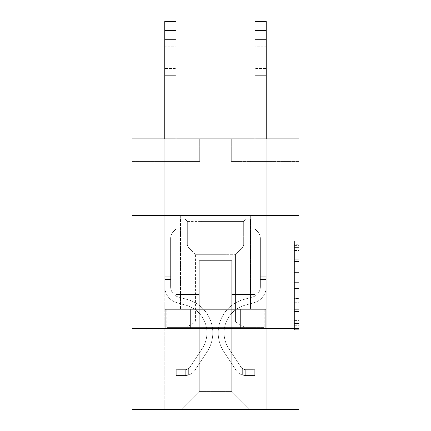 <?xml version="1.0" encoding="UTF-8"?>
<svg xmlns="http://www.w3.org/2000/svg" width="431" height="431" viewBox="0 0 431 431"><rect width="100%" height="100%" fill="white"/><g stroke="black" fill="none" stroke-linecap="round" stroke-linejoin="round"><path stroke-width="0.32" stroke-dasharray="2.15 1.62" d="M294.416 268.179L294.416 282.343L298.925 282.343L298.925 325.276L298.925 245.605L298.925 282.343L294.416 282.343L294.416 244.275L294.416 329.704L294.416 241.177L294.416 323.509L298.925 323.509L294.416 323.509L298.925 323.509L294.416 323.509L294.416 309.345L294.416 329.704L298.925 329.704L298.925 241.177L298.925 323.288L298.925 288.538L294.416 288.538L298.925 288.538L298.925 309.345L298.925 247.372L294.416 247.372L298.925 247.372L298.925 329.704L298.925 245.605L298.925 329.704L294.416 329.704L294.416 241.177L298.925 241.177L298.925 245.605L298.925 241.177L298.925 245.605L298.925 241.177L298.925 244.275L298.925 241.177L294.416 241.177L294.416 247.372L298.925 247.372L294.416 247.372L294.416 268.179L298.925 268.179M250.675 215.543L250.675 309.339L180.325 309.339L250.675 309.339L180.325 309.339L250.675 309.339L250.675 215.543L180.325 215.543L180.325 309.339L180.325 215.543L250.675 215.543M298.925 277.031L298.925 272.602L298.925 277.031L294.416 277.031L294.416 259.214L294.416 311.667L294.416 298.5L298.925 298.5L294.416 298.5L294.416 329.704L298.925 329.704L294.416 329.704L298.925 329.704L294.416 329.704L294.416 241.177L298.925 241.177L294.416 241.177L298.925 241.177L294.416 241.177L294.416 277.031L298.925 277.031M298.925 328.282L298.925 409.45L132.075 409.45L132.075 328.282L298.925 328.282L298.925 138.884L231.285 138.884L298.925 138.884L298.925 161.431L298.925 138.884L132.075 138.884L199.715 138.884L132.075 138.884L132.075 161.431L199.715 161.431L132.075 161.431L132.075 138.884L132.075 215.543L298.925 215.543L132.075 215.543L132.075 328.282L298.925 328.282L132.075 328.282M164.771 409.45L266.229 409.45L266.229 161.431L254.958 161.431L266.229 161.431L254.958 161.431L266.229 161.431L254.958 161.431L266.229 161.431L254.958 161.431L266.229 161.431L254.958 161.431L266.229 161.431L254.958 161.431L266.229 161.431L254.958 161.431L266.229 161.431L254.958 161.431L266.229 161.431L266.229 409.45L266.229 161.431L266.229 409.45L266.229 161.431L266.229 409.45L266.229 161.431L266.229 409.45L266.229 161.431L266.229 409.45L266.229 161.431L266.229 409.45L266.229 161.431L266.229 409.45L266.229 161.431L266.229 409.45L164.771 409.45L181.23 409.45L164.771 409.45L181.23 409.45L164.771 409.45L181.23 409.45L164.771 409.45L181.23 409.45L164.771 409.45L181.23 409.45L164.771 409.45L181.23 409.45L164.771 409.45L181.23 409.45L164.771 409.45L164.771 161.431L176.042 161.431L164.771 161.431L176.042 161.431L164.771 161.431L176.042 161.431L164.771 161.431L176.042 161.431L164.771 161.431L176.042 161.431L164.771 161.431L176.042 161.431L164.771 161.431L176.042 161.431L164.771 161.431L176.042 161.431L164.771 161.431L164.771 409.45M298.925 161.431L231.285 161.431L298.925 161.431M199.267 391.413L199.267 260.642L199.267 391.413L199.267 260.642L231.733 260.642L231.733 391.413L199.267 391.413L181.23 409.45L199.267 391.413L199.267 260.642L199.267 391.413L199.267 260.642L198.815 260.642L198.815 294.459L176.042 294.459L176.042 161.431L176.042 294.459L176.042 161.431L176.042 294.459L176.042 161.431L176.042 294.459L176.042 161.431L176.042 294.459L176.042 161.431L176.042 294.459L176.042 161.431L176.042 294.459L176.042 161.431L176.042 294.459L176.042 161.431L176.042 294.459L198.815 294.459L176.042 294.459L198.815 294.459L176.042 294.459L198.815 294.459L176.042 294.459L198.815 294.459L176.042 294.459L198.815 294.459L176.042 294.459L198.815 294.459L176.042 294.459L198.815 294.459L176.042 294.459L198.815 294.459L198.815 260.642L198.815 294.459L198.815 260.642L198.815 294.459L198.815 260.642L198.815 294.459L198.815 260.642L198.815 294.459L198.815 260.642L198.815 294.459L198.815 260.642L198.815 294.459L198.815 260.642L198.815 294.459L198.815 260.642L199.267 260.642L198.815 260.642L199.267 260.642L198.815 260.642L199.267 260.642L198.815 260.642L199.267 260.642L198.815 260.642L199.267 260.642L198.815 260.642L199.267 260.642L198.815 260.642L199.267 260.642L198.815 260.642L199.267 260.642L199.267 391.413L181.23 409.45L199.267 391.413L199.267 260.642L199.267 391.413L181.23 409.45L199.267 391.413L199.267 260.642L199.267 391.413L181.23 409.45L199.267 391.413L199.267 260.642L199.267 391.413L181.23 409.45L199.267 391.413L199.267 260.642L199.267 391.413L181.23 409.45L199.267 391.413L199.267 260.642L199.267 391.413L181.23 409.45L199.267 391.413L181.23 409.45L199.267 391.413L231.733 391.413L231.733 260.642L231.733 391.413L249.77 409.45L231.733 391.413L231.733 260.642L231.733 391.413L249.77 409.45L231.733 391.413L231.733 260.642L231.733 391.413L249.77 409.45L231.733 391.413L231.733 260.642L231.733 391.413L249.77 409.45L231.733 391.413L231.733 260.642L231.733 391.413L249.77 409.45L231.733 391.413L231.733 260.642L231.733 391.413L249.77 409.45L231.733 391.413L231.733 260.642L231.733 391.413L249.77 409.45L231.733 391.413L231.733 260.642L231.733 391.413L249.77 409.45L231.733 391.413L231.733 260.642L199.267 260.642L199.267 391.413L181.23 409.45L199.267 391.413M232.185 260.642L231.733 260.642L232.185 260.642L231.733 260.642L232.185 260.642L231.733 260.642L232.185 260.642L231.733 260.642L232.185 260.642L231.733 260.642L232.185 260.642L231.733 260.642L232.185 260.642L231.733 260.642L232.185 260.642L231.733 260.642L232.185 260.642L232.185 294.459L232.185 260.642M249.77 409.45L231.733 391.413L249.77 409.45M231.285 161.431L231.285 138.884L231.285 161.431M199.715 161.431L199.715 138.884L199.715 161.431M254.958 161.431L254.958 294.459L232.185 294.459L254.958 294.459L232.185 294.459L254.958 294.459L232.185 294.459L254.958 294.459L232.185 294.459L254.958 294.459L232.185 294.459L254.958 294.459L232.185 294.459L254.958 294.459L232.185 294.459L254.958 294.459L232.185 294.459L254.958 294.459L254.958 161.431M265.749 328.282L165.251 328.282L265.749 328.282L265.749 309.339L165.251 309.339L240.622 309.339L240.622 328.282L240.622 309.339L190.378 309.339L190.378 328.282L190.378 309.339L165.251 309.339L165.251 328.282L165.251 309.339L265.749 309.339L265.749 328.282M298.925 215.543L132.075 215.543M190.378 309.339L190.378 328.282L190.378 309.339M240.622 309.339L240.622 328.282L240.622 309.339M294.416 282.343L298.925 282.343L294.416 282.343M294.416 244.275L294.416 241.177L294.416 244.275L298.925 244.275L294.416 244.275M294.416 311.446L294.416 292.967L294.416 311.446L298.925 311.446L294.416 311.446M294.416 292.967L294.416 288.538L298.925 288.538L294.416 288.538L294.416 292.967L298.925 292.967L294.416 292.967M294.416 259.214L294.416 247.372L294.416 259.214L298.925 259.214L294.416 259.214M294.416 241.177L298.925 241.177L294.416 241.177L294.416 245.605L294.416 241.177L298.925 241.177M294.416 329.704L298.925 329.704L294.416 329.704L294.416 325.276L294.416 329.704M164.771 138.884L164.771 286.798A16.459 16.459 0 0 0 176.807 302.654A16.459 16.459 0 0 1 164.771 286.798A16.459 16.459 0 0 0 176.807 302.654A16.459 16.459 0 0 1 164.771 286.798A16.459 16.459 0 0 0 176.807 302.654A16.459 16.459 0 0 1 164.771 286.798A16.459 16.459 0 0 0 176.807 302.654A16.459 16.459 0 0 1 164.771 286.798A16.459 16.459 0 0 0 176.807 302.654A16.459 16.459 0 0 1 164.771 286.798A16.459 16.459 0 0 0 176.807 302.654A16.459 16.459 0 0 1 164.771 286.798A16.459 16.459 0 0 0 176.807 302.654A16.459 16.459 0 0 1 164.771 286.798A16.459 16.459 0 0 0 176.807 302.654A16.459 16.459 0 0 1 164.771 286.798A16.459 16.459 0 0 0 176.807 302.654L185.987 305.213A28.635 28.635 0 0 1 202.241 348.501A28.635 28.635 0 0 0 185.987 305.213A28.635 28.635 0 0 1 202.241 348.501A28.635 28.635 0 0 0 185.987 305.213L176.807 302.654L185.987 305.213A28.635 28.635 0 0 1 202.241 348.501A28.635 28.635 0 0 0 185.987 305.213L176.807 302.654L185.987 305.213A28.635 28.635 0 0 1 202.241 348.501A28.635 28.635 0 0 0 185.987 305.213A28.635 28.635 0 0 1 202.241 348.501A28.635 28.635 0 0 0 185.987 305.213L176.807 302.654L185.987 305.213A28.635 28.635 0 0 1 202.241 348.501A28.635 28.635 0 0 0 185.987 305.213L176.807 302.654L185.987 305.213A28.635 28.635 0 0 1 202.241 348.501A28.635 28.635 0 0 0 185.987 305.213A28.635 28.635 0 0 1 202.241 348.501A28.635 28.635 0 0 0 185.987 305.213L176.807 302.654L185.987 305.213A28.635 28.635 0 0 1 202.241 348.501L190.152 366.926L202.241 348.501A28.635 28.635 0 0 0 185.987 305.213A28.635 28.635 0 0 1 202.241 348.501L190.152 366.926L202.241 348.501A28.635 28.635 0 0 0 185.987 305.213A28.635 28.635 0 0 1 202.241 348.501L190.152 366.926L202.241 348.501A28.635 28.635 0 0 0 185.987 305.213A28.635 28.635 0 0 1 202.241 348.501L190.152 366.926L202.241 348.501A28.635 28.635 0 0 0 185.987 305.213A28.635 28.635 0 0 1 202.241 348.501L190.152 366.926A6.088 6.088 0 0 1 188.67 368.494C185.255 370.062 185.255 370.062 188.67 368.494C185.255 370.062 185.255 370.062 188.67 368.494A6.088 6.088 0 0 0 190.152 366.926L202.241 348.501A28.635 28.635 0 0 0 185.987 305.213A28.635 28.635 0 0 1 202.241 348.501L190.152 366.926A6.088 6.088 0 0 1 185.287 369.674A6.088 6.088 0 0 0 190.152 366.926A6.088 6.088 0 0 1 188.67 368.494C185.255 370.062 185.255 370.062 188.67 368.494C185.255 370.062 185.255 370.062 188.67 368.494A6.088 6.088 0 0 0 190.152 366.926L202.241 348.501L190.152 366.926A6.088 6.088 0 0 1 185.287 369.674A6.088 6.088 0 0 0 190.152 366.926A6.088 6.088 0 0 1 188.67 368.494C185.255 370.062 185.255 370.062 188.67 368.494C185.255 370.062 185.255 370.062 188.67 368.494A6.088 6.088 0 0 0 190.152 366.926L202.241 348.501L190.152 366.926A6.088 6.088 0 0 1 185.287 369.674A6.088 6.088 0 0 0 190.152 366.926A6.088 6.088 0 0 1 188.67 368.494C185.255 370.062 185.255 370.062 188.67 368.494C185.255 370.062 185.255 370.062 188.67 368.494A6.088 6.088 0 0 0 190.152 366.926L202.241 348.501A28.635 28.635 0 0 0 185.987 305.213A28.635 28.635 0 0 1 202.241 348.501L190.152 366.926A6.088 6.088 0 0 1 185.287 369.674A6.088 6.088 0 0 0 190.152 366.926A6.088 6.088 0 0 1 188.67 368.494C185.255 370.062 185.255 370.062 188.67 368.494C185.255 370.062 185.255 370.062 188.67 368.494A6.088 6.088 0 0 0 190.152 366.926L202.241 348.501L190.152 366.926A6.088 6.088 0 0 1 185.287 369.674A6.088 6.088 0 0 0 190.152 366.926A6.088 6.088 0 0 1 188.67 368.494C185.255 370.062 185.255 370.062 188.67 368.494C185.255 370.062 185.255 370.062 188.67 368.494A6.088 6.088 0 0 0 190.152 366.926L202.241 348.501L190.152 366.926A6.088 6.088 0 0 1 185.287 369.674A6.088 6.088 0 0 0 190.152 366.926A6.088 6.088 0 0 1 188.67 368.494C185.255 370.062 185.255 370.062 188.67 368.494C185.255 370.062 185.255 370.062 188.67 368.494A6.088 6.088 0 0 0 190.152 366.926L202.241 348.501A28.635 28.635 0 0 0 185.987 305.213A28.635 28.635 0 0 1 202.241 348.501L190.152 366.926A6.088 6.088 0 0 1 185.287 369.674A6.088 6.088 0 0 0 190.152 366.926A6.088 6.088 0 0 1 188.67 368.494A6.088 6.088 0 0 0 190.152 366.926L202.241 348.501L190.152 366.926A6.088 6.088 0 0 1 185.287 369.674L176.268 369.679L176.268 375.541L176.268 369.679L185.287 369.674L185.061 375.541L176.268 375.541L185.287 375.536L185.287 369.674L176.268 369.679L176.268 375.541L176.268 369.679L185.287 369.674L185.061 375.541L176.268 375.541L185.287 375.536L185.287 369.674L176.268 369.679L176.268 375.541L176.268 369.679L185.287 369.674L185.061 375.541L176.268 375.541L185.287 375.536L185.287 369.674L176.268 369.679L176.268 375.541L176.268 369.679L185.287 369.674L185.061 375.541L176.268 375.541L185.287 375.536L185.287 369.674L176.268 369.679L176.268 375.541L176.268 369.679L185.287 369.674L185.061 375.541L176.268 375.541L185.287 375.536L185.287 369.674L176.268 369.679L176.268 375.541L176.268 369.679L185.287 369.674L185.061 375.541L176.268 375.541L185.287 375.536L185.287 369.674L176.268 369.679L176.268 375.541L176.268 369.679L185.287 369.674L185.061 375.541L176.268 375.541L185.287 375.536L185.287 369.674L176.268 369.679L185.287 369.674L185.287 375.536L185.287 369.674A6.088 6.088 0 0 0 190.152 366.926L202.241 348.501A28.635 28.635 0 0 0 185.987 305.213L176.807 302.654A16.459 16.459 0 0 1 164.771 286.798L164.771 21.55L164.771 286.798A16.459 16.459 0 0 0 176.807 302.654A16.459 16.459 0 0 1 164.771 286.798L164.771 30.569L164.771 286.798A16.459 16.459 0 0 0 176.807 302.654A16.459 16.459 0 0 1 164.771 286.798L164.771 30.569L164.771 286.798A16.459 16.459 0 0 0 176.807 302.654A16.459 16.459 0 0 1 164.771 286.798L164.771 30.569L164.771 286.798A16.459 16.459 0 0 0 176.807 302.654L185.987 305.213L176.807 302.654A16.459 16.459 0 0 1 164.771 286.798L164.771 30.569L164.771 286.798A16.459 16.459 0 0 0 176.807 302.654A16.459 16.459 0 0 1 164.771 286.798L164.771 30.569L164.771 286.798A16.459 16.459 0 0 0 176.807 302.654A16.459 16.459 0 0 1 164.771 286.798L164.771 30.569L164.771 286.798A16.459 16.459 0 0 0 176.807 302.654L185.987 305.213L176.807 302.654A16.459 16.459 0 0 1 164.771 286.798L164.771 21.55L176.042 21.55L176.042 228.985L173.499 231.522A9.8 9.8 0 0 0 170.633 238.451A9.8 9.8 0 0 1 173.499 231.522L176.042 228.985L176.042 21.55L164.771 21.55L176.042 21.55L176.042 228.985L173.499 231.522A9.8 9.8 0 0 0 170.633 238.451A9.8 9.8 0 0 1 173.499 231.522L176.042 228.985L176.042 21.55L164.771 21.55L176.042 21.55L176.042 228.985L173.499 231.522A9.8 9.8 0 0 0 170.633 238.451A9.8 9.8 0 0 1 173.499 231.522L176.042 228.985L176.042 21.55L164.771 21.55L176.042 21.55L176.042 228.985L173.499 231.522A9.8 9.8 0 0 0 170.633 238.451A9.8 9.8 0 0 1 173.499 231.522L176.042 228.985L176.042 21.55L164.771 21.55L176.042 21.55L176.042 228.985L173.499 231.522A9.8 9.8 0 0 0 170.633 238.451A9.8 9.8 0 0 1 173.499 231.522L176.042 228.985L176.042 21.55L164.771 21.55L176.042 21.55L176.042 228.985L173.499 231.522A9.8 9.8 0 0 0 170.633 238.451A9.8 9.8 0 0 1 173.499 231.522L176.042 228.985L176.042 21.55L164.771 21.55L176.042 21.55L176.042 228.985L173.499 231.522A9.8 9.8 0 0 0 170.633 238.451A9.8 9.8 0 0 1 173.499 231.522L176.042 228.985L176.042 21.55L164.771 21.55L176.042 21.55L176.042 228.985L173.499 231.522A9.8 9.8 0 0 0 170.633 238.451A9.8 9.8 0 0 1 173.499 231.522L176.042 228.985L176.042 138.884M170.633 276.783L164.771 276.783L170.633 276.783L170.633 286.798L170.633 238.451L170.633 286.798L170.633 276.783L164.771 276.783L170.633 276.783L170.633 286.798A10.597 10.597 0 0 0 178.386 297.007A10.597 10.597 0 0 1 170.633 286.798L170.633 238.451L170.633 286.798A10.597 10.597 0 0 0 178.386 297.007A10.597 10.597 0 0 1 170.633 286.798L170.633 238.451L170.633 286.798L170.633 276.783L164.771 276.783L170.633 276.783L170.633 286.798A10.597 10.597 0 0 0 178.386 297.007A10.597 10.597 0 0 1 170.633 286.798L170.633 238.451L170.633 286.798A10.597 10.597 0 0 0 178.386 297.007L187.56 299.567L178.386 297.007A10.597 10.597 0 0 1 170.633 286.798L170.633 238.451L170.633 286.798L170.633 276.783L164.771 276.783L170.633 276.783L170.633 286.798A10.597 10.597 0 0 0 178.386 297.007A10.597 10.597 0 0 1 170.633 286.798L170.633 238.451L170.633 286.798A10.597 10.597 0 0 0 178.386 297.007A10.597 10.597 0 0 1 170.633 286.798L170.633 276.783M185.287 375.536A11.949 11.949 0 0 0 195.054 370.143L207.139 351.718A34.496 34.496 0 0 0 187.56 299.567L178.386 297.007A10.597 10.597 0 0 1 170.633 286.798A10.597 10.597 0 0 0 178.386 297.007A10.597 10.597 0 0 1 170.633 286.798L170.633 238.451L170.633 286.798A10.597 10.597 0 0 0 178.386 297.007A10.597 10.597 0 0 1 170.633 286.798A10.597 10.597 0 0 0 178.386 297.007L187.56 299.567A34.496 34.496 0 0 1 207.139 351.718A34.496 34.496 0 0 0 187.56 299.567L178.386 297.007A10.597 10.597 0 0 1 170.633 286.798A10.597 10.597 0 0 0 178.386 297.007L187.56 299.567L178.386 297.007A10.597 10.597 0 0 1 170.633 286.798A10.597 10.597 0 0 0 178.386 297.007A10.597 10.597 0 0 1 170.633 286.798A10.597 10.597 0 0 0 178.386 297.007L187.56 299.567L178.386 297.007A10.597 10.597 0 0 1 170.633 286.798A10.597 10.597 0 0 0 178.386 297.007L187.56 299.567A34.496 34.496 0 0 1 207.139 351.718A34.496 34.496 0 0 0 187.56 299.567L178.386 297.007A10.597 10.597 0 0 1 170.633 286.798A10.597 10.597 0 0 0 178.386 297.007A10.597 10.597 0 0 1 170.633 286.798A10.597 10.597 0 0 0 178.386 297.007L187.56 299.567L178.386 297.007A10.597 10.597 0 0 1 170.633 286.798A10.597 10.597 0 0 0 178.386 297.007L187.56 299.567A34.496 34.496 0 0 1 207.139 351.718L195.054 370.143L207.139 351.718A34.496 34.496 0 0 0 187.56 299.567L178.386 297.007L187.56 299.567A34.496 34.496 0 0 1 207.139 351.718A34.496 34.496 0 0 0 187.56 299.567L178.386 297.007L187.56 299.567A34.496 34.496 0 0 1 207.139 351.718A34.496 34.496 0 0 0 187.56 299.567L178.386 297.007L187.56 299.567A34.496 34.496 0 0 1 207.139 351.718L195.054 370.143L207.139 351.718A34.496 34.496 0 0 0 187.56 299.567L178.386 297.007L187.56 299.567A34.496 34.496 0 0 1 207.139 351.718A34.496 34.496 0 0 0 187.56 299.567L178.386 297.007L187.56 299.567A34.496 34.496 0 0 1 207.139 351.718A34.496 34.496 0 0 0 187.56 299.567A34.496 34.496 0 0 1 207.139 351.718L195.054 370.143A11.949 11.949 0 0 1 188.67 374.981A11.949 11.949 0 0 0 195.054 370.143L207.139 351.718A34.496 34.496 0 0 0 187.56 299.567A34.496 34.496 0 0 1 207.139 351.718L195.054 370.143L207.139 351.718A34.496 34.496 0 0 0 187.56 299.567A34.496 34.496 0 0 1 207.139 351.718A34.496 34.496 0 0 0 187.56 299.567A34.496 34.496 0 0 1 207.139 351.718L195.054 370.143L207.139 351.718A34.496 34.496 0 0 0 187.56 299.567A34.496 34.496 0 0 1 207.139 351.718L195.054 370.143A11.949 11.949 0 0 1 188.67 374.981C185.195 375.719 185.195 375.719 188.67 374.981C185.195 375.719 185.195 375.719 188.67 374.981A11.949 11.949 0 0 0 195.054 370.143L207.139 351.718A34.496 34.496 0 0 0 187.56 299.567A34.496 34.496 0 0 1 207.139 351.718A34.496 34.496 0 0 0 187.56 299.567A34.496 34.496 0 0 1 207.139 351.718L195.054 370.143L207.139 351.718A34.496 34.496 0 0 0 187.56 299.567A34.496 34.496 0 0 1 207.139 351.718L195.054 370.143A11.949 11.949 0 0 1 188.67 374.981C185.195 375.719 185.195 375.719 188.67 374.981C185.195 375.719 185.195 375.719 188.67 374.981A11.949 11.949 0 0 0 195.054 370.143L207.139 351.718L195.054 370.143A11.949 11.949 0 0 1 188.67 374.981C185.195 375.719 185.195 375.719 188.67 374.981C185.195 375.719 185.195 375.719 188.67 374.981A11.949 11.949 0 0 0 195.054 370.143L207.139 351.718L195.054 370.143A11.949 11.949 0 0 1 188.67 374.981C185.195 375.719 185.195 375.719 188.67 374.981C185.195 375.719 185.195 375.719 188.67 374.981A11.949 11.949 0 0 0 195.054 370.143L207.139 351.718L195.054 370.143A11.949 11.949 0 0 1 188.67 374.981C185.195 375.719 185.195 375.719 188.67 374.981C185.195 375.719 185.195 375.719 188.67 374.981A11.949 11.949 0 0 0 195.054 370.143L207.139 351.718L195.054 370.143A11.949 11.949 0 0 1 188.67 374.981C185.195 375.719 185.195 375.719 188.67 374.981C185.195 375.719 185.195 375.719 188.67 374.981A11.949 11.949 0 0 0 195.054 370.143L207.139 351.718L195.054 370.143A11.949 11.949 0 0 1 188.67 374.981C185.195 375.719 185.195 375.719 188.67 374.981C185.195 375.719 185.195 375.719 188.67 374.981A11.949 11.949 0 0 0 195.054 370.143A11.949 11.949 0 0 1 185.287 375.536A11.949 11.949 0 0 0 195.054 370.143A11.949 11.949 0 0 1 185.287 375.536A11.949 11.949 0 0 0 195.054 370.143A11.949 11.949 0 0 1 185.287 375.536A11.949 11.949 0 0 0 195.054 370.143A11.949 11.949 0 0 1 185.287 375.536A11.949 11.949 0 0 0 195.054 370.143A11.949 11.949 0 0 1 185.287 375.536A11.949 11.949 0 0 0 195.054 370.143A11.949 11.949 0 0 1 185.287 375.536A11.949 11.949 0 0 0 195.054 370.143A11.949 11.949 0 0 1 185.287 375.536A11.949 11.949 0 0 0 195.054 370.143A11.949 11.949 0 0 1 185.287 375.536L176.268 375.541L185.287 375.536M164.771 46.801L164.771 75.662L164.771 39.587L164.771 75.662L164.771 39.587L164.771 75.662L164.771 39.587L164.771 75.662L164.771 39.587L164.771 75.662L164.771 39.587L164.771 75.662L164.771 39.587L164.771 75.662L164.771 39.587L164.771 75.662L164.771 46.801L176.042 46.801L176.042 68.448L176.042 39.587L176.042 75.662L176.042 39.587L176.042 75.662L176.042 39.587L176.042 75.662L176.042 39.587L176.042 75.662L176.042 39.587L176.042 75.662L176.042 39.587L176.042 75.662L176.042 39.587L176.042 75.662L176.042 39.587L176.042 46.801L164.771 46.801M254.958 138.884L254.958 30.569L266.229 30.569L266.229 286.798A16.459 16.459 0 0 1 254.193 302.654A16.459 16.459 0 0 0 266.229 286.798A16.459 16.459 0 0 1 254.193 302.654A16.459 16.459 0 0 0 266.229 286.798A16.459 16.459 0 0 1 254.193 302.654A16.459 16.459 0 0 0 266.229 286.798A16.459 16.459 0 0 1 254.193 302.654A16.459 16.459 0 0 0 266.229 286.798A16.459 16.459 0 0 1 254.193 302.654A16.459 16.459 0 0 0 266.229 286.798A16.459 16.459 0 0 1 254.193 302.654A16.459 16.459 0 0 0 266.229 286.798A16.459 16.459 0 0 1 254.193 302.654A16.459 16.459 0 0 0 266.229 286.798A16.459 16.459 0 0 1 254.193 302.654A16.459 16.459 0 0 0 266.229 286.798A16.459 16.459 0 0 1 254.193 302.654L245.013 305.213A28.635 28.635 0 0 0 228.759 348.501A28.635 28.635 0 0 1 245.013 305.213A28.635 28.635 0 0 0 228.759 348.501A28.635 28.635 0 0 1 245.013 305.213L254.193 302.654L245.013 305.213A28.635 28.635 0 0 0 228.759 348.501A28.635 28.635 0 0 1 245.013 305.213L254.193 302.654L245.013 305.213A28.635 28.635 0 0 0 228.759 348.501A28.635 28.635 0 0 1 245.013 305.213A28.635 28.635 0 0 0 228.759 348.501A28.635 28.635 0 0 1 245.013 305.213L254.193 302.654L245.013 305.213A28.635 28.635 0 0 0 228.759 348.501A28.635 28.635 0 0 1 245.013 305.213L254.193 302.654L245.013 305.213A28.635 28.635 0 0 0 228.759 348.501A28.635 28.635 0 0 1 245.013 305.213A28.635 28.635 0 0 0 228.759 348.501A28.635 28.635 0 0 1 245.013 305.213L254.193 302.654L245.013 305.213A28.635 28.635 0 0 0 228.759 348.501L240.848 366.926L228.759 348.501A28.635 28.635 0 0 1 245.013 305.213A28.635 28.635 0 0 0 228.759 348.501L240.848 366.926L228.759 348.501A28.635 28.635 0 0 1 245.013 305.213A28.635 28.635 0 0 0 228.759 348.501L240.848 366.926L228.759 348.501A28.635 28.635 0 0 1 245.013 305.213A28.635 28.635 0 0 0 228.759 348.501L240.848 366.926L228.759 348.501A28.635 28.635 0 0 1 245.013 305.213A28.635 28.635 0 0 0 228.759 348.501L240.848 366.926A6.088 6.088 0 0 0 242.33 368.494C245.745 370.062 245.745 370.062 242.33 368.494C245.745 370.062 245.745 370.062 242.33 368.494A6.088 6.088 0 0 1 240.848 366.926L228.759 348.501A28.635 28.635 0 0 1 245.013 305.213A28.635 28.635 0 0 0 228.759 348.501L240.848 366.926A6.088 6.088 0 0 0 245.713 369.674A6.088 6.088 0 0 1 240.848 366.926A6.088 6.088 0 0 0 242.33 368.494C245.745 370.062 245.745 370.062 242.33 368.494C245.745 370.062 245.745 370.062 242.33 368.494A6.088 6.088 0 0 1 240.848 366.926L228.759 348.501L240.848 366.926A6.088 6.088 0 0 0 245.713 369.674A6.088 6.088 0 0 1 240.848 366.926A6.088 6.088 0 0 0 242.33 368.494C245.745 370.062 245.745 370.062 242.33 368.494C245.745 370.062 245.745 370.062 242.33 368.494A6.088 6.088 0 0 1 240.848 366.926L228.759 348.501L240.848 366.926A6.088 6.088 0 0 0 245.713 369.674A6.088 6.088 0 0 1 240.848 366.926A6.088 6.088 0 0 0 242.33 368.494C245.745 370.062 245.745 370.062 242.33 368.494C245.745 370.062 245.745 370.062 242.33 368.494A6.088 6.088 0 0 1 240.848 366.926L228.759 348.501A28.635 28.635 0 0 1 245.013 305.213A28.635 28.635 0 0 0 228.759 348.501L240.848 366.926A6.088 6.088 0 0 0 245.713 369.674A6.088 6.088 0 0 1 240.848 366.926A6.088 6.088 0 0 0 242.33 368.494C245.745 370.062 245.745 370.062 242.33 368.494C245.745 370.062 245.745 370.062 242.33 368.494A6.088 6.088 0 0 1 240.848 366.926L228.759 348.501L240.848 366.926A6.088 6.088 0 0 0 245.713 369.674A6.088 6.088 0 0 1 240.848 366.926A6.088 6.088 0 0 0 242.33 368.494C245.745 370.062 245.745 370.062 242.33 368.494C245.745 370.062 245.745 370.062 242.33 368.494A6.088 6.088 0 0 1 240.848 366.926L228.759 348.501L240.848 366.926A6.088 6.088 0 0 0 245.713 369.674A6.088 6.088 0 0 1 240.848 366.926A6.088 6.088 0 0 0 242.33 368.494C245.745 370.062 245.745 370.062 242.33 368.494C245.745 370.062 245.745 370.062 242.33 368.494A6.088 6.088 0 0 1 240.848 366.926L228.759 348.501A28.635 28.635 0 0 1 245.013 305.213A28.635 28.635 0 0 0 228.759 348.501L240.848 366.926A6.088 6.088 0 0 0 245.713 369.674A6.088 6.088 0 0 1 240.848 366.926A6.088 6.088 0 0 0 242.33 368.494A6.088 6.088 0 0 1 240.848 366.926L228.759 348.501L240.848 366.926A6.088 6.088 0 0 0 245.713 369.674L254.732 369.679L254.732 375.541L254.732 369.679L245.713 369.674L245.939 375.541L254.732 375.541L245.713 375.536L245.713 369.674L254.732 369.679L254.732 375.541L254.732 369.679L245.713 369.674L245.939 375.541L254.732 375.541L245.713 375.536L245.713 369.674L254.732 369.679L254.732 375.541L254.732 369.679L245.713 369.674L245.939 375.541L254.732 375.541L245.713 375.536L245.713 369.674L254.732 369.679L254.732 375.541L254.732 369.679L245.713 369.674L245.939 375.541L254.732 375.541L245.713 375.536L245.713 369.674L254.732 369.679L254.732 375.541L254.732 369.679L245.713 369.674L245.939 375.541L254.732 375.541L245.713 375.536L245.713 369.674L254.732 369.679L254.732 375.541L254.732 369.679L245.713 369.674L245.939 375.541L254.732 375.541L245.713 375.536L245.713 369.674L254.732 369.679L254.732 375.541L254.732 369.679L245.713 369.674L245.939 375.541L254.732 375.541L245.713 375.536L245.713 369.674L254.732 369.679L245.713 369.674L245.713 375.536L245.713 369.674A6.088 6.088 0 0 1 240.848 366.926L228.759 348.501A28.635 28.635 0 0 1 245.013 305.213L254.193 302.654A16.459 16.459 0 0 0 266.229 286.798L266.229 21.55L266.229 30.569L266.229 21.55L266.229 30.569L266.229 21.55L266.229 30.569L266.229 21.55L266.229 30.569L266.229 21.55L266.229 30.569L266.229 21.55L266.229 30.569L266.229 21.55L266.229 30.569L266.229 21.55L254.958 21.55L254.958 228.985L257.501 231.522A9.8 9.8 0 0 1 260.367 238.451A9.8 9.8 0 0 0 257.501 231.522L254.958 228.985L254.958 21.55L254.958 228.985L257.501 231.522A9.8 9.8 0 0 1 260.367 238.451A9.8 9.8 0 0 0 257.501 231.522L254.958 228.985L254.958 21.55L266.229 21.55L254.958 21.55L254.958 228.985L257.501 231.522A9.8 9.8 0 0 1 260.367 238.451A9.8 9.8 0 0 0 257.501 231.522L254.958 228.985L254.958 21.55L254.958 228.985L257.501 231.522A9.8 9.8 0 0 1 260.367 238.451A9.8 9.8 0 0 0 257.501 231.522L254.958 228.985L254.958 21.55L266.229 21.55L254.958 21.55L254.958 228.985L257.501 231.522A9.8 9.8 0 0 1 260.367 238.451A9.8 9.8 0 0 0 257.501 231.522L254.958 228.985L254.958 21.55L254.958 228.985L257.501 231.522A9.8 9.8 0 0 1 260.367 238.451A9.8 9.8 0 0 0 257.501 231.522L254.958 228.985L254.958 21.55L266.229 21.55L254.958 21.55L254.958 228.985L257.501 231.522A9.8 9.8 0 0 1 260.367 238.451A9.8 9.8 0 0 0 257.501 231.522L254.958 228.985L254.958 21.55L254.958 30.569L266.229 30.569L266.229 286.798A16.459 16.459 0 0 1 254.193 302.654A16.459 16.459 0 0 0 266.229 286.798L266.229 30.569L266.229 286.798A16.459 16.459 0 0 1 254.193 302.654A16.459 16.459 0 0 0 266.229 286.798L266.229 30.569L266.229 286.798A16.459 16.459 0 0 1 254.193 302.654A16.459 16.459 0 0 0 266.229 286.798L266.229 30.569L266.229 286.798A16.459 16.459 0 0 1 254.193 302.654L245.013 305.213L254.193 302.654A16.459 16.459 0 0 0 266.229 286.798L266.229 30.569L266.229 286.798A16.459 16.459 0 0 1 254.193 302.654A16.459 16.459 0 0 0 266.229 286.798L266.229 30.569L266.229 286.798A16.459 16.459 0 0 1 254.193 302.654A16.459 16.459 0 0 0 266.229 286.798L266.229 30.569L266.229 286.798A16.459 16.459 0 0 1 254.193 302.654L245.013 305.213L254.193 302.654A16.459 16.459 0 0 0 266.229 286.798L266.229 138.884M260.367 276.783L266.229 276.783L260.367 276.783L260.367 286.798L260.367 238.451A9.8 9.8 0 0 0 257.501 231.522A9.8 9.8 0 0 1 260.367 238.451L260.367 286.798L260.367 276.783L266.229 276.783L260.367 276.783L260.367 286.798A10.597 10.597 0 0 1 252.614 297.007A10.597 10.597 0 0 0 260.367 286.798L260.367 238.451L260.367 286.798A10.597 10.597 0 0 1 252.614 297.007A10.597 10.597 0 0 0 260.367 286.798L260.367 238.451L260.367 286.798L260.367 276.783L266.229 276.783L260.367 276.783L260.367 286.798A10.597 10.597 0 0 1 252.614 297.007A10.597 10.597 0 0 0 260.367 286.798L260.367 238.451L260.367 286.798A10.597 10.597 0 0 1 252.614 297.007L243.44 299.567L252.614 297.007A10.597 10.597 0 0 0 260.367 286.798L260.367 238.451L260.367 286.798L260.367 276.783L266.229 276.783L260.367 276.783L260.367 286.798A10.597 10.597 0 0 1 252.614 297.007A10.597 10.597 0 0 0 260.367 286.798L260.367 238.451L260.367 286.798A10.597 10.597 0 0 1 252.614 297.007A10.597 10.597 0 0 0 260.367 286.798L260.367 276.783M245.713 375.536A11.949 11.949 0 0 1 235.946 370.143L223.861 351.718A34.496 34.496 0 0 1 243.44 299.567L252.614 297.007A10.597 10.597 0 0 0 260.367 286.798A10.597 10.597 0 0 1 252.614 297.007A10.597 10.597 0 0 0 260.367 286.798L260.367 238.451L260.367 286.798A10.597 10.597 0 0 1 252.614 297.007A10.597 10.597 0 0 0 260.367 286.798A10.597 10.597 0 0 1 252.614 297.007L243.44 299.567A34.496 34.496 0 0 0 223.861 351.718A34.496 34.496 0 0 1 243.44 299.567L252.614 297.007A10.597 10.597 0 0 0 260.367 286.798A10.597 10.597 0 0 1 252.614 297.007L243.44 299.567L252.614 297.007A10.597 10.597 0 0 0 260.367 286.798A10.597 10.597 0 0 1 252.614 297.007A10.597 10.597 0 0 0 260.367 286.798A10.597 10.597 0 0 1 252.614 297.007L243.44 299.567L252.614 297.007A10.597 10.597 0 0 0 260.367 286.798A10.597 10.597 0 0 1 252.614 297.007L243.44 299.567A34.496 34.496 0 0 0 223.861 351.718A34.496 34.496 0 0 1 243.44 299.567L252.614 297.007A10.597 10.597 0 0 0 260.367 286.798A10.597 10.597 0 0 1 252.614 297.007A10.597 10.597 0 0 0 260.367 286.798A10.597 10.597 0 0 1 252.614 297.007L243.44 299.567L252.614 297.007A10.597 10.597 0 0 0 260.367 286.798A10.597 10.597 0 0 1 252.614 297.007L243.44 299.567A34.496 34.496 0 0 0 223.861 351.718L235.946 370.143L223.861 351.718A34.496 34.496 0 0 1 243.44 299.567L252.614 297.007L243.44 299.567A34.496 34.496 0 0 0 223.861 351.718A34.496 34.496 0 0 1 243.44 299.567L252.614 297.007L243.44 299.567A34.496 34.496 0 0 0 223.861 351.718A34.496 34.496 0 0 1 243.44 299.567L252.614 297.007L243.44 299.567A34.496 34.496 0 0 0 223.861 351.718L235.946 370.143L223.861 351.718A34.496 34.496 0 0 1 243.44 299.567L252.614 297.007L243.44 299.567A34.496 34.496 0 0 0 223.861 351.718A34.496 34.496 0 0 1 243.44 299.567L252.614 297.007L243.44 299.567A34.496 34.496 0 0 0 223.861 351.718A34.496 34.496 0 0 1 243.44 299.567A34.496 34.496 0 0 0 223.861 351.718L235.946 370.143A11.949 11.949 0 0 0 242.33 374.981A11.949 11.949 0 0 1 235.946 370.143L223.861 351.718A34.496 34.496 0 0 1 243.44 299.567A34.496 34.496 0 0 0 223.861 351.718L235.946 370.143L223.861 351.718A34.496 34.496 0 0 1 243.44 299.567A34.496 34.496 0 0 0 223.861 351.718A34.496 34.496 0 0 1 243.44 299.567A34.496 34.496 0 0 0 223.861 351.718L235.946 370.143L223.861 351.718A34.496 34.496 0 0 1 243.44 299.567A34.496 34.496 0 0 0 223.861 351.718L235.946 370.143A11.949 11.949 0 0 0 242.33 374.981C245.805 375.719 245.805 375.719 242.33 374.981C245.805 375.719 245.805 375.719 242.33 374.981A11.949 11.949 0 0 1 235.946 370.143L223.861 351.718A34.496 34.496 0 0 1 243.44 299.567A34.496 34.496 0 0 0 223.861 351.718A34.496 34.496 0 0 1 243.44 299.567A34.496 34.496 0 0 0 223.861 351.718L235.946 370.143L223.861 351.718A34.496 34.496 0 0 1 243.44 299.567A34.496 34.496 0 0 0 223.861 351.718L235.946 370.143A11.949 11.949 0 0 0 242.33 374.981C245.805 375.719 245.805 375.719 242.33 374.981C245.805 375.719 245.805 375.719 242.33 374.981A11.949 11.949 0 0 1 235.946 370.143L223.861 351.718L235.946 370.143A11.949 11.949 0 0 0 242.33 374.981C245.805 375.719 245.805 375.719 242.33 374.981C245.805 375.719 245.805 375.719 242.33 374.981A11.949 11.949 0 0 1 235.946 370.143L223.861 351.718L235.946 370.143A11.949 11.949 0 0 0 242.33 374.981C245.805 375.719 245.805 375.719 242.33 374.981C245.805 375.719 245.805 375.719 242.33 374.981A11.949 11.949 0 0 1 235.946 370.143L223.861 351.718L235.946 370.143A11.949 11.949 0 0 0 242.33 374.981C245.805 375.719 245.805 375.719 242.33 374.981C245.805 375.719 245.805 375.719 242.33 374.981A11.949 11.949 0 0 1 235.946 370.143L223.861 351.718L235.946 370.143A11.949 11.949 0 0 0 242.33 374.981C245.805 375.719 245.805 375.719 242.33 374.981C245.805 375.719 245.805 375.719 242.33 374.981A11.949 11.949 0 0 1 235.946 370.143L223.861 351.718L235.946 370.143A11.949 11.949 0 0 0 242.33 374.981C245.805 375.719 245.805 375.719 242.33 374.981C245.805 375.719 245.805 375.719 242.33 374.981A11.949 11.949 0 0 1 235.946 370.143A11.949 11.949 0 0 0 245.713 375.536A11.949 11.949 0 0 1 235.946 370.143A11.949 11.949 0 0 0 245.713 375.536A11.949 11.949 0 0 1 235.946 370.143A11.949 11.949 0 0 0 245.713 375.536A11.949 11.949 0 0 1 235.946 370.143A11.949 11.949 0 0 0 245.713 375.536A11.949 11.949 0 0 1 235.946 370.143A11.949 11.949 0 0 0 245.713 375.536A11.949 11.949 0 0 1 235.946 370.143A11.949 11.949 0 0 0 245.713 375.536A11.949 11.949 0 0 1 235.946 370.143A11.949 11.949 0 0 0 245.713 375.536A11.949 11.949 0 0 1 235.946 370.143A11.949 11.949 0 0 0 245.713 375.536L254.732 375.541L245.713 375.536M266.229 46.801L266.229 75.662L266.229 39.587L266.229 75.662L266.229 39.587L266.229 75.662L266.229 39.587L266.229 75.662L266.229 39.587L266.229 75.662L266.229 39.587L266.229 75.662L266.229 39.587L266.229 75.662L266.229 39.587L266.229 75.662L266.229 46.801L254.958 46.801L254.958 68.448L254.958 39.587L254.958 75.662L254.958 39.587L254.958 75.662L254.958 39.587L254.958 75.662L254.958 39.587L254.958 75.662L254.958 39.587L254.958 75.662L254.958 39.587L254.958 75.662L254.958 39.587L254.958 75.662L254.958 39.587L254.958 46.801L266.229 46.801M230.72 219.153L185.061 219.153L230.72 219.153M201.406 221.405L243.682 221.405L201.406 221.405M230.154 327.377L186.187 327.377L230.154 327.377M225.532 322.043L195.432 322.043L225.532 322.043M225.532 254.328L195.432 254.328L225.532 254.328M232.972 219.153L180.551 219.153L232.972 219.153M232.972 309.339L180.551 309.339L232.972 309.339M239.841 309.339L166.813 309.339L264.187 309.339L239.841 309.339L239.841 327.377L166.813 327.377L264.187 327.377L166.813 327.377L239.841 327.377L239.841 309.339L264.187 309.339L264.187 327.377L264.187 309.339L191.159 309.339L191.159 327.377L191.159 309.339L166.813 309.339L166.813 327.377L166.813 309.339L239.841 309.339L239.841 327.377L239.841 309.339M187.318 221.405L185.061 219.153L245.939 219.153L185.061 219.153L187.318 221.405L243.682 221.405L245.939 219.153L243.682 221.405L187.318 221.405L187.318 244.9L243.682 244.9L243.682 221.405L243.682 244.9L187.318 244.9L243.682 244.9L187.318 244.9L188.239 247.135A3.157 3.157 0 0 1 187.318 244.9L187.318 221.405M235.568 322.043L244.813 327.377L186.187 327.377L244.813 327.377L235.568 322.043L195.432 322.043L186.187 327.377L195.432 322.043L235.568 322.043L235.568 254.328L242.761 247.135A3.157 3.157 0 0 0 243.682 244.9L242.761 247.135L188.239 247.135L242.761 247.135L188.239 247.135L242.761 247.135L235.568 254.328L195.432 254.328L195.432 322.043L195.432 254.328L235.568 254.328L235.568 322.043M195.432 254.328L188.239 247.135L195.432 254.328M180.551 219.153L250.449 219.153L250.449 309.339L180.551 309.339L250.449 309.339L250.449 219.153L180.551 219.153L180.551 309.339L180.551 219.153M191.159 309.339L191.159 327.377L191.159 309.339M188.67 374.981C185.195 375.719 185.195 375.719 188.67 374.981C185.195 375.719 185.195 375.719 188.67 374.981L188.67 368.494C185.255 370.062 185.255 370.062 188.67 368.494C185.255 370.062 185.255 370.062 188.67 368.494L188.67 374.981M176.042 68.448L176.042 75.662L176.042 68.448L164.771 68.448L176.042 68.448M176.268 375.541L176.268 369.679L176.268 375.541M254.958 228.985L257.501 231.522L254.958 228.985M242.33 374.981C245.805 375.719 245.805 375.719 242.33 374.981C245.805 375.719 245.805 375.719 242.33 374.981L242.33 368.494C245.745 370.062 245.745 370.062 242.33 368.494C245.745 370.062 245.745 370.062 242.33 368.494L242.33 374.981M254.958 68.448L254.958 75.662L254.958 68.448L266.229 68.448L254.958 68.448M254.732 375.541L254.732 369.679L254.732 375.541M294.416 309.345L298.925 309.345L294.416 309.345M294.416 302.702L298.925 302.702M294.416 261.542L298.925 261.542L294.416 261.542M294.416 245.605L298.925 245.605M294.416 325.276L298.925 325.276M294.416 320.411L298.925 320.411M294.416 250.476L298.925 250.476M294.416 277.914L298.925 277.914L294.416 277.914M294.416 302.923L298.925 302.923L294.416 302.923M294.416 311.667L298.925 311.667L294.416 311.667M294.416 272.602L298.925 272.602L294.416 272.602M170.633 279.487L164.771 279.487L170.633 279.487M176.042 30.569L164.771 30.569M260.367 279.487L266.229 279.487L260.367 279.487M254.958 30.569L266.229 30.569M294.416 323.288L298.925 323.288M294.416 323.509L298.925 323.509M294.416 247.372L298.925 247.372M164.771 39.587L176.042 39.587L164.771 39.587M164.771 75.662L176.042 75.662L164.771 75.662M185.966 369.609L185.966 375.503L185.966 369.609M266.229 39.587L254.958 39.587L266.229 39.587M266.229 75.662L254.958 75.662L266.229 75.662M245.034 369.609L245.034 375.503L245.034 369.609"/><path stroke-width="0.65" d="M298.925 215.543L298.925 138.884L132.075 138.884L132.075 215.543L298.925 215.543L298.925 409.45L132.075 409.45L132.075 215.543M298.925 328.282L132.075 328.282M254.958 138.884L254.958 21.55L266.229 21.55L266.229 138.884M254.958 21.55L266.229 21.55L254.958 21.55M176.042 138.884L176.042 30.569L164.771 30.569L164.771 21.55L176.042 21.55L176.042 30.569M164.771 138.884L164.771 30.569M254.958 30.569L266.229 30.569"/></g></svg>
